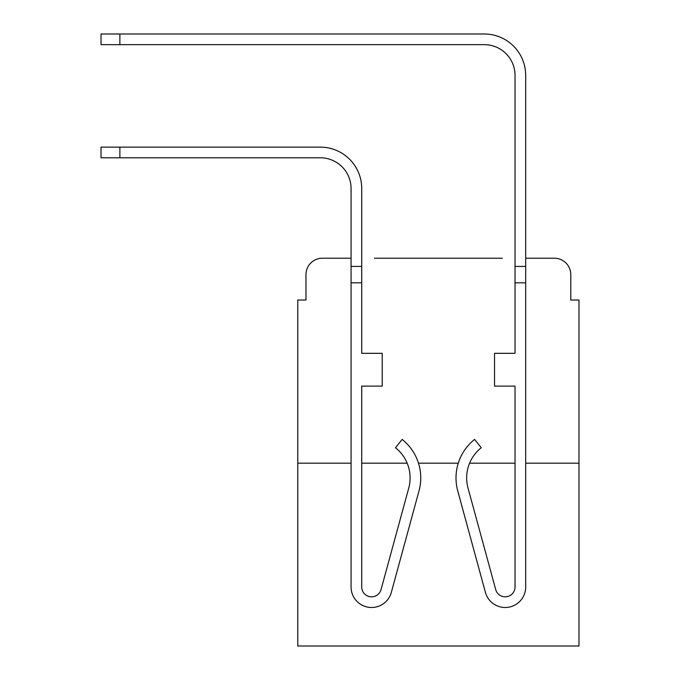 <?xml version="1.0" encoding="UTF-8"?>
<svg xmlns="http://www.w3.org/2000/svg" width="680" height="680" viewBox="0 0 680 680"><rect width="100%" height="100%" fill="white"/><g stroke="black" fill="none" stroke-linecap="round" stroke-linejoin="round"><path stroke-width="1.02" d="M305.975 274.618L305.975 300.033L305.975 274.618A16.396 16.396 0 0 1 322.371 258.221L351.067 258.221L322.371 258.221M351.067 463.182L297.78 463.182L297.78 646L578.977 646L578.977 300.033L570.784 300.033L570.784 274.618A16.396 16.396 0 0 0 554.387 258.221L525.691 258.221L554.387 258.221M297.78 463.182L297.78 300.033L305.975 300.033M502.325 258.221L374.433 258.221M578.977 463.182L525.691 463.182M515.032 463.182L469.6 463.182M458.269 463.182L418.489 463.182M407.159 463.182L361.726 463.182M570.784 300.033L570.784 274.618M361.726 266.424L361.726 353.32L382.219 353.32L382.219 386.113L361.726 386.113L361.726 586.976A9.835 9.835 0 0 0 381.055 589.56L408.74 488.079A38.53 38.53 0 0 0 395.513 447.754L402.144 439.408A49.189 49.189 0 0 1 419.016 490.883L391.34 592.365A20.493 20.493 0 0 1 351.067 586.976L351.067 266.424L361.726 266.424L361.726 188.538A41.404 41.404 0 0 0 320.322 147.135L119.876 147.135L119.876 157.794L101.022 157.794L101.022 147.135L119.876 147.135M119.876 157.794L320.322 157.794A30.745 30.745 0 0 1 351.067 188.538L351.067 266.424M525.691 258.221L525.691 75.403A41.404 41.404 0 0 0 484.287 34L119.876 34L119.876 44.659L101.022 44.659L101.022 34L119.876 34M119.876 44.659L484.287 44.659A30.745 30.745 0 0 1 515.032 75.403L515.032 353.32L494.538 353.32L494.538 386.113L515.032 386.113L515.032 586.976A9.835 9.835 0 0 1 495.703 589.56A9.835 9.835 0 0 0 515.032 586.976A9.835 9.835 0 0 1 495.703 589.56L468.019 488.079A38.53 38.53 0 0 1 481.244 447.754L474.614 439.408A49.189 49.189 0 0 0 457.742 490.883L485.418 592.365A20.493 20.493 0 0 0 525.691 586.976L525.691 282.82L515.032 282.82M320.322 157.794A30.745 30.745 0 0 1 351.067 188.538A30.745 30.745 0 0 0 320.322 157.794A30.745 30.745 0 0 1 351.067 188.538A30.745 30.745 0 0 0 320.322 157.794A30.745 30.745 0 0 1 351.067 188.538A30.745 30.745 0 0 0 320.322 157.794A30.745 30.745 0 0 1 351.067 188.538A30.745 30.745 0 0 0 320.322 157.794A30.745 30.745 0 0 1 351.067 188.538A30.745 30.745 0 0 0 320.322 157.794A30.745 30.745 0 0 1 351.067 188.538A30.745 30.745 0 0 0 320.322 157.794A30.745 30.745 0 0 1 351.067 188.538A30.745 30.745 0 0 0 320.322 157.794M419.016 490.883L391.34 592.365M381.055 589.56A9.835 9.835 0 0 1 361.726 586.976M484.287 44.659A30.745 30.745 0 0 1 515.032 75.403A30.745 30.745 0 0 0 484.287 44.659A30.745 30.745 0 0 1 515.032 75.403A30.745 30.745 0 0 0 484.287 44.659A30.745 30.745 0 0 1 515.032 75.403A30.745 30.745 0 0 0 484.287 44.659A30.745 30.745 0 0 1 515.032 75.403A30.745 30.745 0 0 0 484.287 44.659A30.745 30.745 0 0 1 515.032 75.403A30.745 30.745 0 0 0 484.287 44.659A30.745 30.745 0 0 1 515.032 75.403A30.745 30.745 0 0 0 484.287 44.659A30.745 30.745 0 0 1 515.032 75.403A30.745 30.745 0 0 0 484.287 44.659A30.745 30.745 0 0 1 515.032 75.403M457.742 490.883L485.418 592.365M515.032 586.976A9.835 9.835 0 0 1 495.703 589.56A9.835 9.835 0 0 0 515.032 586.976A9.835 9.835 0 0 1 495.703 589.56A9.835 9.835 0 0 0 515.032 586.976A9.835 9.835 0 0 1 495.703 589.56A9.835 9.835 0 0 0 515.032 586.976A9.835 9.835 0 0 1 495.703 589.56A9.835 9.835 0 0 0 515.032 586.976A9.835 9.835 0 0 1 495.703 589.56A9.835 9.835 0 0 0 515.032 586.976A9.835 9.835 0 0 1 495.703 589.56M525.691 282.82L525.691 75.403M525.691 266.424L515.032 266.424M351.067 282.82L361.726 282.82"/></g></svg>

